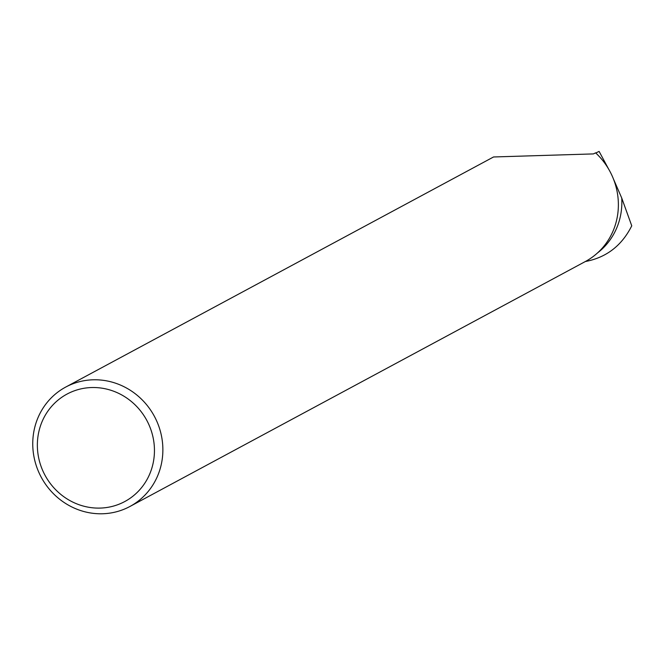 <?xml version="1.0" encoding="UTF-8"?>
<svg xmlns="http://www.w3.org/2000/svg" width="665" height="665" viewBox="0 0 665 665"><rect width="100%" height="100%" fill="white"/><g stroke="black" fill="none" stroke-linecap="round" stroke-linejoin="round"><path stroke-width="1" d="M595.765 153L599.107 151.412L608.591 169.01M613.429 178.935L621.725 198.012A66.766 63.283 61.7 0 1 597.502 252.949M621.725 198.012L631.75 225.817C622.332 244.637 607.901 256.324 588.458 260.88L585.308 261.545M129.924 506.481L585.433 261.478A67.788 64.247 61.7 0 0 611.193 173.873A67.788 64.247 61.7 0 0 595.607 152.859L593.388 153.914L493.546 156.973L65.702 387.08A67.788 64.247 -118.3 0 0 41.23 477.221A67.788 64.247 -118.3 0 0 129.924 506.481A67.788 64.247 -118.3 0 0 155.693 418.875A67.788 64.247 -118.3 0 0 65.702 387.08M147.987 422.699A60.997 57.813 -118.3 0 0 46.708 412.89A60.997 57.813 -118.3 0 0 93.025 507.844A60.997 57.813 -118.3 0 0 147.987 422.699"/></g></svg>

